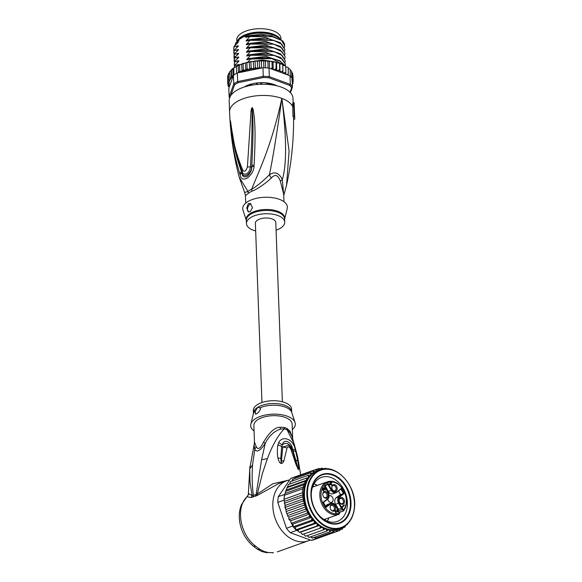 <?xml version="1.0" encoding="UTF-8"?>
<svg xmlns="http://www.w3.org/2000/svg" width="582" height="582" viewBox="0 0 582 582"><rect width="100%" height="100%" fill="white"/><g stroke="black" fill="none" stroke-linecap="round" stroke-linejoin="round"><path stroke-width="0.87" d="M236.823 42.144L236.743 40.063A22.131 10.534 -2.1 0 1 240.679 33.763A22.131 10.534 -2.1 0 1 241.843 32.999A22.131 10.534 -2.1 0 1 266.192 29.1A22.131 10.534 -2.1 0 1 280.975 38.441L281.011 39.561M280.168 38.987A22.131 10.534 177.9 0 0 263.391 32.163A22.131 10.534 177.9 0 0 241.967 36.368A22.131 10.534 177.9 0 0 240.803 37.132A22.131 10.534 177.9 0 0 237.012 42.02A22.662 10.789 177.9 0 1 238.896 39.554L238.947 40.864L235.848 42.726L237.558 42.122C238.424 41.889 238.438 42.202 237.587 43.053L234.029 46.524L233.68 49.405L234.029 46.524M261.253 84.252L261.616 82.79M256.895 84.506L256.546 83.495M261.645 83.524L261.245 83.306M283.747 195.508L286.548 185.236L289.094 150.985L281.863 98.402C271.416 146.228 259.063 170.519 251.679 189.215A8.512 4.882 -114.4 0 1 251.933 191.209A19.148 9.116 177.9 0 0 250.122 192.14A19.148 9.116 177.9 0 0 249.94 192.249A19.148 9.116 177.9 0 0 248.281 193.406L245.429 195.625L245.706 203.133M283.747 195.407L282.321 179.612C286.81 164.691 286.657 137.621 281.863 98.402A31.915 15.197 177.9 0 0 236.939 101.661A31.915 15.197 -2.1 0 0 229.584 111.846C230.414 134.093 233.629 155.881 239.224 177.219L247.976 191.449A8.512 6.337 -129.3 0 1 248.281 193.406M293.124 102.759L292.964 98.293A31.915 15.197 177.9 0 0 271.641 84.812A31.915 15.197 177.9 0 0 236.525 90.443A31.915 15.197 -2.1 0 0 229.17 100.628L229.584 111.846M292.986 116.247L292.79 106.884A31.915 15.197 177.9 0 0 292.077 105.509L293.153 105.429A32.978 15.707 -2.1 0 1 293.852 106.804L294.194 116.153A32.978 15.707 -2.1 0 1 294.776 118.823A32.978 15.707 -2.1 0 1 294.783 119.165L293.575 119.252A31.77 15.125 177.9 0 0 293.568 119.092A31.77 15.125 177.9 0 0 292.986 116.247L294.194 116.153M292.79 106.884L293.852 106.804M293.153 105.429L294.092 102.694L293.037 102.767L292.077 105.509A31.915 15.197 -2.1 0 0 281.863 98.402C276.806 134.006 272.645 159.49 269.371 174.855C262.191 181.919 256.291 186.706 251.679 189.215A19.432 9.254 -2.1 0 0 249.838 190.161A19.432 9.254 -2.1 0 0 247.976 191.449L244.666 192.489L239.224 177.219M294.092 102.694L294.776 118.823M239.777 173.676C232.218 148.563 232.414 139.389 231.309 132.769L230.443 120.816L232.203 132.441C233.709 138.909 233.36 147.217 242.672 169.908C244.207 172.367 245.786 171.421 247.408 167.056L251.053 110.893C251.431 108.579 251.817 107.517 252.217 107.706L253.177 109.38L254.363 117.695C254.72 124.635 255.84 132.34 254.087 165.062L254.014 166.365C253.934 170.424 251.766 174.294 247.525 177.961C243.305 180.18 240.839 179.103 240.126 174.724L239.777 173.676A4.256 2.335 -17.5 0 1 241.472 171.792C232.967 147.21 233.142 138.32 231.803 131.947L230.843 123.66A4.256 2.604 172.6 0 1 230.836 123.646L233.062 138.887C234.975 150.171 238.045 161.119 242.287 171.726L242.287 171.726A4.256 2.328 157.8 0 0 242.338 171.843L242.287 171.726A4.256 2.328 157.8 0 1 242.672 169.908M240.126 174.724A4.256 2.335 -17.8 0 1 241.814 172.861L241.472 171.792L241.879 172.81C243.443 179.06 251.504 173.982 251.73 166.881L251.802 165.572L251.766 166.867C251.904 170.046 250.42 173.196 247.321 176.331C244.113 177.721 242.272 176.564 241.814 172.861L242.338 171.843C242.738 175.757 249.518 174.986 250.464 166.954C252.101 136.595 251.962 128.848 252.042 121.463L252.188 107.881L252.843 118.11C252.923 125.108 253.505 132.856 251.802 165.572A4.256 1.091 -178.3 0 1 254.087 165.062M230.479 123.028A4.256 1.31 -3.1 0 1 230.647 122.773L230.465 121.005A4.256 2.001 4.3 0 1 230.436 120.903M230.443 120.816A4.256 3.266 10 0 0 230.465 120.961L230.843 123.66M230.836 123.646L230.836 123.631A4.256 2.604 172.6 0 1 230.872 123.028M247.408 167.056A4.256 0.8 1.6 0 1 250.464 166.954L251.766 166.867A4.256 1.069 -178.3 0 1 254.014 166.365M251.053 110.893A4.256 1.637 7.3 0 1 252.042 110.907L252.188 107.881A4.256 1.419 89.9 0 1 252.217 107.706M252.319 107.721A4.256 1.935 112.9 0 0 252.21 107.91L252.435 109.671A4.256 2.03 166 0 1 253.177 109.38M283.98 201.728L283.703 194.221L280.393 181.264A8.512 1.993 -25.6 0 1 282.321 179.612C279.004 172.767 274.689 171.181 269.371 174.855A8.512 4.889 -125.8 0 0 271.43 177.968C263.77 184.821 257.273 189.23 251.933 191.209M280.393 181.264C278.065 174.942 275.075 173.843 271.43 177.968M284.613 219.043L287.217 208.538A22.342 10.636 177.9 0 0 279.309 199.313A22.342 10.636 -2.1 0 0 254.036 198.957A22.342 10.636 -2.1 0 0 242.978 210.16L246.339 220.447A19.279 9.181 -2.1 0 1 256 210.939A19.279 9.181 -2.1 0 1 277.541 211.193A19.279 9.181 -2.1 0 1 277.745 211.266A19.279 9.181 -2.1 0 1 284.613 219.028M250.253 211.695L248.616 211.935L246.724 208.109L248.339 203.613L250.209 203.453L252.486 207.519L250.253 211.695M255.665 230.952A19.148 9.116 177.9 0 1 253.359 230.232A19.148 9.116 -2.1 0 1 246.455 223.568A19.148 9.116 -2.1 0 1 257.309 214.874A19.148 9.116 -2.1 0 1 277.818 215.5A19.148 9.116 177.9 0 1 284.729 222.164L284.605 218.883A19.148 9.116 -2.1 0 0 277.701 212.219A19.148 9.116 -2.1 0 0 277.49 212.146A19.148 9.116 -2.1 0 0 257.069 211.63A19.148 9.116 -2.1 0 0 246.332 220.287L246.455 223.568M276.079 230.203A19.148 9.116 177.9 0 0 284.729 222.164M251.002 203.911A4.256 2.444 -69.8 0 0 250.064 204.246A4.256 2.444 -69.8 0 0 247.576 208.356A4.256 2.444 -69.8 0 0 248.674 211.957M244.658 86.885A20.639 9.829 -2.1 0 1 244.942 86.711A20.639 9.829 -2.1 0 1 246.528 85.852L247.285 85.925A0.851 0.407 -2.1 0 0 247.714 86.027M279.142 38.397A22.662 10.789 177.9 0 0 277.854 37.394A22.662 10.789 177.9 0 0 273.504 35.211A22.662 10.789 177.9 0 0 245.131 35.8L245.182 37.11L248.158 35.778L246.753 36.164M234.757 45.767L235.848 42.726M231.309 69.855L232.793 68.589L233.062 75.784L231.658 76.009L231.44 70.029L231.039 70.357L231.309 77.784L229.868 77.915L229.65 71.935L232.793 68.589L238.533 65.184L245.473 62.994L245.75 70.473L243.32 69.811L243.101 63.831L242.41 63.642L243.88 63.169M233.069 68.37L240.592 64.311M260.54 68.24L259.572 67.054L257.913 68.771L262.948 67.745L263.268 76.344L237.674 81.582L237.354 72.983A32.767 15.605 -2.1 0 0 236.707 73.317A32.767 15.605 177.9 0 0 235.281 74.118A32.767 15.605 177.9 0 0 233.971 74.962L233.724 68.232L232.793 68.589M233.062 75.784L233.433 75.34A32.767 15.605 -2.1 0 1 233.971 74.962M233.433 75.34L233.746 83.946L234.582 84.826L230.763 95.572M290.032 92.269L291.597 87.86A31.915 15.197 177.9 0 0 289.647 85.409L268.949 77.799A31.915 15.197 177.9 0 0 263.413 77.501L238.169 82.666L237.674 81.582A32.767 15.605 177.9 0 0 235.601 82.724A32.767 15.605 177.9 0 0 233.746 83.946L229.141 96.896L230.043 97.601M238.169 82.666A31.915 15.197 177.9 0 0 234.582 84.826M244.222 87.024A21.061 10.032 -2.1 0 1 274.268 84.63A21.061 10.032 -2.1 0 1 276.952 85.823M229.264 87.074L229.737 85.75L228.857 86.296L228.108 86.005L229.264 87.074L228.828 88.297L229.141 96.896A32.767 15.605 177.9 0 0 229.657 97.703M288.017 75.056L288.359 73.674L287.246 74.351L285.864 74.263L289.996 75.784A32.767 15.605 -2.1 0 1 290.389 76.177A32.767 15.605 -2.1 0 1 291.873 78.046A32.767 15.605 -2.1 0 1 292.128 78.468L292.44 87.067A32.767 15.605 177.9 0 0 290.309 84.383L269.32 76.664A32.767 15.605 177.9 0 0 263.268 76.344L263.413 77.501M289.996 75.784L290.309 84.383L289.647 85.409M268.949 77.799L269.32 76.664L269 68.065L273.133 69.585L272.165 67.723L270.986 68.792M262.948 67.745A32.767 15.605 -2.1 0 1 263.879 67.759A32.767 15.605 -2.1 0 1 268.098 67.985A32.767 15.605 -2.1 0 1 269 68.065M290.44 92.698L292.44 87.067L291.597 87.86M229.046 87.693L229.017 87.002M228.137 86.187L228.057 84.688M229.737 85.75L227.708 83.99L227.708 77.333M229.868 77.915L230.108 79.756L228.595 79.901L229.483 81.735L227.875 81.938L229.461 83.692L228.573 84.223L227.708 83.99M227.875 81.938L227.657 75.951L228.384 75.696L227.671 75.798M227.657 75.951L228.639 74.598M228.595 79.901L228.377 73.921L228.901 73.863L228.413 73.667M229.657 72.386L228.377 73.921M231.658 76.009L231.309 77.784M236.707 73.317L236.459 66.588M282.976 70.662L281.841 71.484L280.044 71.601L279.68 69.454L278.567 70.342L276.799 70.568L276.057 68.465L274.98 69.425L273.489 69.716L285.507 74.132L285.886 72.081L284.751 72.83L282.954 72.83L282.757 64.682L281.572 64.005L282.728 64.304M282.779 65.351L285.587 65.722M285.697 66.792L288.039 67.33M288.17 68.443L290.04 69.105M290.171 70.276L291.553 71.04M291.575 72.255L292.535 73.085L291.822 72.99M292.062 74.22L292.972 75.304L293.19 81.284L292.244 81.662M279.498 63.089L278.291 62.863L279.564 63.271L279.767 64.115L281.572 64.005M279.68 69.454L279.564 63.271M276.057 68.465L276.094 62.267L274.711 61.947L275.948 62.099M272.165 67.723L271.947 61.743L272.347 61.496L270.877 61.27L272.129 61.343M267.851 61.248L268.389 60.972L266.862 60.841L267.851 61.248L268.098 67.985M263.631 61.03L264.293 60.703L262.729 60.674L263.631 61.03L263.879 67.759M259.354 61.066L260.132 60.695L258.561 60.761L259.354 61.066L259.572 67.054M255.083 61.379L255.971 60.95L254.29 61.125L255.083 61.379L255.302 67.359L254.56 68.603L253.636 69.207L251.126 67.934L249.605 69.673L247.11 68.756L245.75 70.473M251.126 67.934L250.907 61.947L249.954 61.794L252.006 61.437L250.42 61.597M247.11 68.756L246.892 62.769L245.851 62.725L249.329 62.194L249.605 69.673M229.81 85.525L233.062 76.38A31.915 15.197 177.9 0 0 230.079 79.625M293.19 81.284L292.273 82.6M245.087 70.495A31.915 15.197 177.9 0 0 239.413 72.561L257.477 68.865L255.302 67.359M249.954 61.794L249.329 62.194M254.29 61.125L253.359 61.728L252.006 61.437M258.561 60.761L257.382 61.445L255.971 60.95M262.729 60.674L261.383 61.285L260.132 60.695M266.862 60.841L265.37 61.365L264.293 60.703M270.877 61.27L269.262 61.699L268.389 60.972M274.711 61.947L273.002 62.281L272.347 61.496M278.291 62.863L276.523 63.089L276.094 62.267M245.851 62.725L245.473 62.994M243.32 69.811L241.996 71.455L239.82 71.091L239.602 65.111M241.719 63.984L241.996 71.455M239.82 71.091L238.518 72.605L237.354 72.983M238.256 65.315L238.518 72.605M239.413 72.561L238.205 72.67M257.382 61.445L257.651 68.829M257.913 68.771L257.477 68.865M261.383 61.285L261.631 68.014M265.37 61.365L265.603 67.818M269.262 61.699L269.502 68.254M273.002 62.281L273.278 69.636M285.886 72.081L285.667 66.093M288.359 73.674L288.141 67.694M290.389 76.177L290.142 69.44M291.873 78.046L291.626 71.317M292.091 80.469L292.79 79.261L291.844 79.734M292.79 79.261L292.571 73.281M292.04 84.688L293.008 83.495M292.972 81.953L293.022 83.335L292.288 83.59M280.044 71.601L279.767 64.115M276.523 63.089L276.799 70.568M253.359 61.728L253.636 69.207M247.619 62.419L251.097 58.542L247.386 59.699M247.445 59.677C246.586 59.917 246.572 59.604 247.415 58.746L250.958 54.803L247.248 55.959M247.306 55.937C246.448 56.178 246.433 55.865 247.277 55.006L250.82 51.063L247.117 52.22M247.175 52.198C246.31 52.438 246.295 52.125 247.139 51.267L250.682 47.324L246.979 48.481M247.037 48.459C246.171 48.699 246.164 48.386 247.001 47.528L250.544 43.585L246.841 44.741M246.899 44.719C246.033 44.959 246.026 44.647 246.863 43.788L250.413 39.845L246.703 41.002M246.761 40.98C245.895 41.22 245.888 40.907 246.724 40.049L250.275 36.106L246.564 37.263M246.623 37.241C245.764 37.481 245.75 37.168 246.586 36.302M238.896 39.554L245.131 35.8M236.336 44.21L237.558 42.122C238.424 41.889 238.438 42.202 237.587 43.053M234.044 46.996L237.689 45.862C238.562 45.629 238.576 45.942 237.725 46.793L234.16 50.263L233.811 52.904M236.474 47.95L237.689 45.862C238.562 45.629 238.576 45.942 237.725 46.793M234.088 54.766L234.16 50.263M234.182 50.736L237.827 49.601C238.7 49.368 238.707 49.681 237.863 50.539L234.299 54.002L233.957 56.883L234.299 54.002M236.612 51.689L237.827 49.601C238.7 49.368 238.707 49.681 237.863 50.539M234.32 54.475L237.965 53.34C238.838 53.108 238.846 53.42 238.002 54.279L234.437 57.742L234.088 60.39M236.743 55.436L237.965 53.34C238.838 53.108 238.846 53.42 238.002 54.279M234.364 62.245L234.437 57.742M234.451 58.215L238.103 57.08C238.976 56.847 238.984 57.16 238.14 58.018L234.575 61.481L234.226 64.362L234.575 61.481M236.881 59.175L238.103 57.08C238.976 56.847 238.984 57.16 238.14 58.018M234.59 61.954L238.242 60.819C239.107 60.593 239.122 60.899 238.278 61.757L234.713 65.22L234.342 67.468M237.02 62.914L238.242 60.819C239.107 60.593 239.122 60.899 238.278 61.757M234.371 67.454L234.713 65.22M234.728 65.693L238.38 64.558C239.246 64.333 239.26 64.638 238.409 65.497M233.949 51.027L233.68 49.405M234.226 58.506L233.957 56.883M234.495 65.984L234.226 64.362M250.289 36.579L273.504 36.702L281.601 40.471L284.642 45.658L284.445 47.302M280.044 42.573L265.487 37.692L246.724 40.049M250.566 44.057L273.802 44.188L281.892 47.964L284.918 53.137L284.722 54.781M280.32 50.052L265.763 45.17L247.001 47.528M250.427 40.318L273.7 40.456L281.732 44.203L284.78 49.397L284.583 51.041M280.182 46.313L265.625 41.431L246.863 43.788M284.634 45.549A25.535 12.157 177.9 0 0 284.634 45.425A25.535 12.157 177.9 0 0 282.43 40.747L268.738 35.276L250.275 36.106M284.918 53.137L280.437 46.465L269.015 42.755L250.544 43.585M284.78 49.397L280.298 42.726L268.862 39.009L250.413 39.845M250.704 47.797L273.94 47.928L282.001 51.682L285.035 56.403L280.597 50.219L269.146 46.487L250.682 47.324M285.056 56.876L284.86 58.52M250.835 51.536L274.122 51.674L282.161 55.443L285.195 60.615L280.706 53.944L269.291 50.234L250.82 51.063M285.195 60.615L284.998 62.259M250.973 55.275L274.158 55.392L282.263 59.153L285.311 63.882L280.866 57.698L269.43 53.973L250.958 54.803M285.326 64.355L285.238 65.526M251.111 59.015L271.772 58.549L284.62 65.351M284.882 65.395L279.455 60.572L269.568 57.713L251.097 58.542M273.547 62.172L272.762 61.998M266.156 61.088L264.81 61.023M262.024 60.994L260.831 61.023M257.753 61.234L256.989 61.306M268.738 35.276L250.922 35.96M268.862 39.009L251.046 39.7M269.015 42.755L251.198 43.439M268.549 46.407L251.904 47.055M248.158 35.778L261.253 34.294L272.478 35.975M268.717 50.154L251.475 50.918M268.848 53.893L251.613 54.657M268.979 57.633L251.751 58.396M266.265 61.052L264.708 60.957M262.191 60.921L260.685 60.957M257.891 61.154L256.866 61.263M238.38 64.558L237.682 65.584M280.459 53.791L265.901 48.91L247.139 51.267M280.597 57.531L266.039 52.649L247.277 55.006M280.735 61.27L266.178 56.389L247.415 58.746M277.709 62.936L276.064 62.216M275.439 61.983L262.446 59.982L248.543 62.136M240.184 38.47A22.021 10.483 -2.1 0 1 240.301 38.368A22.021 10.483 -2.1 0 1 273.074 34.898A22.021 10.483 -2.1 0 1 277.301 37.015L277.854 37.394M248.849 85.765A19.148 9.116 177.9 0 1 251.133 84.95A0.851 0.407 177.9 0 0 251.548 84.579A0.851 0.407 177.9 0 0 251.453 84.397L251.533 84.026A20.639 9.829 -2.1 0 1 255.876 83.131L256.444 83.379A0.851 0.407 -2.1 0 0 257.426 83.663M260.685 83.422A0.851 0.407 177.9 0 0 261.529 83.008L261.987 82.695A20.639 9.829 -2.1 0 1 266.556 82.935L266.84 83.059M266.723 82.971L266.738 83.415A0.851 0.407 -2.1 0 0 267.298 83.779A19.148 9.116 177.9 0 1 270.274 84.346A0.851 0.407 177.9 0 0 271.408 84.172L272.129 83.997A20.639 9.829 -2.1 0 1 275.693 85.314L275.759 85.547M233.317 75.449L233.062 76.38M261.958 402.511L255.382 223.241A10.214 4.867 -2.1 0 1 257.739 219.981A10.214 4.867 -2.1 0 1 268.971 218.177A10.214 4.867 -2.1 0 1 275.795 222.491L282.372 401.762M337.793 510.814L338.338 510.618A3.405 2.517 -109.6 0 0 338.884 512.233L339.262 514.168L339.539 513.091L338.87 512.131M325.84 506.9L326.058 507.366L330.605 503.888L330.125 503.619A4.969 3.674 -109.6 0 1 330.882 503.204L327.913 504.267A4.969 3.674 70.4 0 0 327.157 504.674L325.44 505.991M338.513 510.829L342.456 509.425A2.975 2.204 70.4 0 0 341.438 508.275L338.593 503.255A4.969 3.674 -109.6 0 1 339.146 496.708L343.438 493.42L340.95 489.04L341.263 488.378L336.658 492.321A4.969 3.674 -109.6 0 1 335.901 492.728L332.933 493.791A4.969 3.674 -109.6 0 1 330.867 493.74A4.969 3.674 -109.6 0 1 328.284 491.39L325.28 486.108M337.553 508.944A2.975 2.204 -109.6 0 1 338.469 509.33L341.438 508.275M339.764 502.542A2.764 2.044 70.4 0 0 342.231 503.677A2.764 2.044 70.4 0 0 343.431 501.851A2.764 2.044 70.4 0 0 342.529 499.203A2.764 2.044 70.4 0 0 340.375 498.468A2.764 2.044 70.4 0 0 339.175 500.287A2.764 2.044 70.4 0 0 339.182 500.906M339.139 499.887A3.514 2.597 70.4 0 0 339.168 500.789A3.514 2.597 70.4 0 0 339.823 502.637A3.514 2.597 70.4 0 0 342.682 504.274A3.514 2.597 70.4 0 0 344.537 501.873A3.514 2.597 70.4 0 0 342.121 497.603A3.514 2.597 70.4 0 0 339.139 499.887M333.1 504.514A3.514 2.597 -109.6 0 1 335.516 508.784A3.514 2.597 -109.6 0 1 332.54 511.061A3.514 2.597 -109.6 0 1 330.802 509.548A3.514 2.597 -109.6 0 1 330.139 507.7A3.514 2.597 -109.6 0 1 333.1 504.514M322.784 493.871A3.514 2.597 -109.6 0 1 325.76 491.594A3.514 2.597 -109.6 0 1 328.183 495.857A3.514 2.597 -109.6 0 1 326.32 498.257A3.514 2.597 -109.6 0 1 323.461 496.628A3.514 2.597 -109.6 0 1 322.806 494.78A3.514 2.597 -109.6 0 1 322.784 493.871M334.781 484.682A3.514 2.597 -109.6 0 1 337.204 488.945A3.514 2.597 -109.6 0 1 334.228 491.23A3.514 2.597 -109.6 0 1 332.489 489.717A3.514 2.597 -109.6 0 1 331.827 487.869A3.514 2.597 -109.6 0 1 334.781 484.682M344.224 504.863L344.457 505.278L342.551 506.733L343.125 506.886L342.158 507.031L341.925 506.624L344.224 504.863M338.069 512.065L335.487 511.091L335.487 512.08L336.52 513.157L335.93 513.113L334.999 510.974L335.712 510.625L337.764 511.513L336.92 509.41L338.069 512.065M324.232 487.687L325.214 488.8L325.222 490.175L324.698 488.509L324.014 488.051L324.065 489.491L323.206 488.967L322.763 489.302L323.963 491.041L322.806 490.357L322.486 488.931L323.497 488.742L323.825 487.709L324.232 487.687L323.978 488.065M329.419 484.595L329.186 484.188L330.503 483.176L330.118 482.493L330.802 482.951L331.485 482.427L331.718 482.842L331.034 483.366L331.966 485.01L329.419 484.595M324.705 486.537L328.204 492.779A4.547 3.361 -109.6 0 1 327.695 498.767L323.156 502.251L326.058 507.366M338.462 490.946L340.463 494.482L336.178 497.763A4.969 3.674 -109.6 0 0 335.618 504.318L338.469 509.33M341.365 508.071L341.91 507.882L339.117 502.964A4.547 3.361 -109.6 0 1 339.626 496.977L344.166 493.492L340.463 494.482M327.775 499.13A3.514 2.597 70.4 0 0 331.602 502.331A3.514 2.597 70.4 0 0 333.122 500.018A3.514 2.597 70.4 0 0 331.98 496.657A3.514 2.597 70.4 0 0 329.245 495.719A3.514 2.597 70.4 0 0 329.15 495.755M341.001 489.004L335.901 492.728A4.969 3.674 -109.6 0 1 333.842 492.685A4.969 3.674 -109.6 0 1 331.253 490.335L327.768 484.202L328.081 483.533L324.509 486.268M342.987 510.37L343.511 510.079L342.987 509.134L342.456 509.425L342.922 510.843L343.598 510.858C346.996 506.056 347.527 500.222 345.199 493.354L342.165 487.796L337.64 483.482C334.141 481.249 330.707 480.703 327.331 481.831A17.234 12.739 70.4 0 0 324.734 483.249A17.234 12.739 70.4 0 0 320.355 499.698A17.234 12.739 70.4 0 0 331.755 514.132A17.234 12.739 70.4 0 0 338.906 514.299A17.234 12.739 70.4 0 0 339.262 514.168L324.101 519.573M339.044 512.225L343.438 510.974L343.511 510.079A16.383 12.106 -109.6 0 0 342.609 488.931A16.383 12.106 -109.6 0 0 325.687 483.788A16.383 12.106 -109.6 0 0 323.054 503.874A16.383 12.106 -109.6 0 0 339.437 513.2M330.161 507.81A2.764 2.044 -109.6 0 1 331.347 505.38A2.764 2.044 -109.6 0 1 332.497 505.402A2.764 2.044 -109.6 0 1 334.388 508.028A2.764 2.044 -109.6 0 1 333.21 510.589A2.764 2.044 -109.6 0 1 332.06 510.56A2.764 2.044 -109.6 0 1 330.743 509.454M322.821 494.889A2.764 2.044 -109.6 0 1 322.814 494.278A2.764 2.044 -109.6 0 1 324.014 492.452A2.764 2.044 -109.6 0 1 326.167 493.187A2.764 2.044 -109.6 0 1 327.069 495.842A2.764 2.044 -109.6 0 1 325.869 497.661A2.764 2.044 -109.6 0 1 323.403 496.533M331.842 487.978A2.764 2.044 -109.6 0 1 333.035 485.541A2.764 2.044 -109.6 0 1 334.184 485.57A2.764 2.044 -109.6 0 1 336.069 488.196A2.764 2.044 -109.6 0 1 334.89 490.75A2.764 2.044 -109.6 0 1 333.748 490.728A2.764 2.044 -109.6 0 1 332.431 489.622M343.766 505.212L342.551 506.733M344.457 505.278L343.911 505.467M342.114 506.951L342.514 507.126M343.125 506.886L342.587 507.075M337.946 512.007L338.317 511.876M334.97 511.28L335.487 511.091M334.97 511.316L335.392 511.171M335.705 512.931L336.098 512.786M336.323 512.815L335.792 513.004M335.116 510.814L336.52 511.403M335.712 510.625L335.174 510.821M337.233 511.709L337.764 511.513M324.45 487.818L323.905 488.007M323.41 488.291L324.014 488.051M323.41 488.349L323.825 488.196M323.177 488.858L323.723 488.764M322.464 489.142L322.93 488.975M322.457 489.186L322.835 489.055M323.148 490.815L323.541 490.67M323.767 490.699L323.236 490.888M322.603 488.764L323.497 488.742M323.199 488.582L322.654 488.771M331.034 482.776L330.496 483.555L331.034 483.366M331.718 482.842L331.18 483.031M331.966 485.01L331.485 485.177M329.332 484.442L330.743 483.591L331.398 484.755L329.347 484.464M331.398 484.755L329.376 484.522M330.743 483.591L329.812 484.297M317.896 514.001A23.404 17.3 70.4 0 0 327.491 521.232A23.404 17.3 70.4 0 0 337.196 521.457A23.404 17.3 70.4 0 0 347.338 506.027A23.404 17.3 70.4 0 0 331.194 477.596A23.404 17.3 70.4 0 0 321.482 477.364A23.404 17.3 70.4 0 0 311.348 492.794A23.404 17.3 70.4 0 0 311.254 495.355M311.006 491.499A25.957 19.184 70.4 0 0 328.903 523.036A25.957 19.184 70.4 0 0 350.917 506.173A25.957 19.184 70.4 0 0 333.013 474.636A25.957 19.184 70.4 0 0 311.006 491.499M284.242 500.796L284.038 500.178A32.767 24.218 -109.6 0 1 284.052 499.291L285.798 509.577L304.699 502.841L303.033 501.037L303.731 498.781L302.509 496.868L303.113 494.693L302.414 492.743L302.749 488.749L303.782 486.807L303.52 484.944L305.048 483.286L304.699 481.401L306.649 479.888A31.915 23.586 -109.6 0 1 307.929 477.633L308.562 477.436L308.213 475.319L290.265 481.743M296.514 476.818L296.885 476.265A32.767 24.218 -109.6 0 1 297.518 475.989A32.767 24.218 -109.6 0 1 298.355 475.669L292.149 477.88A32.767 24.218 70.4 0 0 290.68 478.484L278.312 496.664A32.767 24.218 70.4 0 0 277.956 499.487A32.767 24.218 70.4 0 0 277.825 502.39L286.446 528.289A32.767 24.218 70.4 0 0 290.294 532.661L311.29 540.372A32.767 24.218 70.4 0 0 314.149 539.616L320.362 537.397A32.767 24.218 -109.6 0 1 318.179 538.023A32.767 24.218 -109.6 0 1 317.496 538.161L316.652 537.848M284.038 500.178L277.825 502.39M284.052 499.291A32.767 24.218 -109.6 0 1 284.169 497.275A32.767 24.218 -109.6 0 1 284.387 495.297A32.767 24.218 -109.6 0 1 284.518 494.453L284.052 499.291L302.414 492.743M278.312 496.664L284.518 494.453M298.355 475.669A32.767 24.218 -109.6 0 1 299.213 475.385M296.885 476.265L290.68 478.484M321.068 536.997L321.199 537.077A32.767 24.218 -109.6 0 1 320.362 537.397M311.29 540.372L317.496 538.161M296.507 530.442A32.767 24.218 -109.6 0 1 295.889 529.831L298.028 529.766L298.421 531.148L296.507 530.442L290.294 532.661M286.446 528.289L292.659 526.077L291.873 523.713L292.979 524.04L293.204 526.79A32.767 24.218 -109.6 0 1 292.659 526.077M295.889 529.831A32.767 24.218 -109.6 0 1 293.204 526.79L295.387 527.081L295.889 529.831L314.251 523.291L314.287 520.344L311.566 520.243L311.887 517.303L309.158 516.845L309.762 513.971L307.07 513.164L289.247 519.522L290.862 520.708L290.825 522.221L291.873 523.713M284.816 494.016L285.085 493.471L303.782 486.807M295.161 477.305L294.528 478.579M295.641 477.873L295.241 477.269L313.058 470.918L315.757 471.675L316.135 470.307A31.915 23.586 -109.6 0 1 317.336 469.812L318.5 470.525M316.135 470.307L315.88 469.448L297.518 475.989L297.38 476.505M317.546 537.528L318.179 538.023L336.534 531.482L335.079 529.707L333.362 531.89L315.546 538.241L315.517 537.564L315.546 538.241L314.04 537.477M310.57 536.851L312.272 538.11L312.345 537.55L312.134 538.132M307.165 535.68L308.962 537.426L309.122 536.997L308.802 537.455M305.499 536.248L305.906 535.92L305.666 536.218L304.568 535.316L303.877 533.978M302.284 534.545L302.749 534.349L301.447 533.541L300.865 532.057L319.765 525.32L317.168 525.939L316.928 523.029L314.251 523.291M298.421 531.148L299.344 532.29L300.865 532.057M299.199 532.37L299.701 532.297M291.218 523.393L291.749 523.676M306.649 479.888L306.27 478.171L288.323 484.573M288.454 484.53L286.177 490.008L305.048 483.286M290.396 481.67L290.855 481.903L290.396 481.67L289.661 484.093M308.213 475.319L310.817 475.21L310.49 472.89L292.666 479.241L293.081 479.692L292.564 479.299M292.666 479.241L291.989 481.103M287.166 513.499L306.067 506.762L303.979 505.191L286.155 511.549L287.923 516.481L288.919 517.194L288.81 518.489L289.647 520.148M289.123 519.755L288.912 519.34L289.247 519.522M287.508 515.608L305.332 509.257L306.067 506.762M286.155 511.549L285.798 509.577M285.209 507.388L285.093 507.941L284.904 506.878L285.209 507.388L303.033 501.037M302.749 488.749L284.387 495.297M303.52 484.944L285.697 491.303L285.085 493.471M286.177 490.008L285.326 492.161M284.86 505.511L303.731 498.781M302.509 496.868L284.685 503.219M284.416 501.357L303.113 494.693M304.699 481.401L286.875 487.752M310.49 472.89L313.218 473.297L313.058 470.918M315.88 469.448L317.336 469.812M318.521 470.518L318.907 468.495L316.295 469.427M318.951 468.481L321.097 469.616M321.701 469.448L322.079 468.088L320.049 468.808M323.432 468.706A31.915 23.586 -109.6 0 0 322.108 468.765L322.079 468.088L323.752 469.034M325.185 468.896L325.353 468.226L323.577 468.859M326.036 468.866A31.915 23.586 -109.6 0 0 325.273 468.786L325.353 468.226L326.626 468.954M328.925 468.91L329.317 469.121M343.191 527.059L342.383 529.06L340.172 529.853M345.606 525.539L344.951 527.088L343.089 527.758A31.915 23.586 -109.6 0 1 341.983 528.456L342.383 529.06L340.979 528.019M340.71 528.114L339.561 530.529L321.199 537.077M339.582 530.522L338.004 529.067L336.534 531.482M333.362 531.89L332.038 529.831L330.089 531.752L312.272 538.11M330.089 531.752L328.939 529.453L326.778 531.075L308.962 537.426M326.778 531.075L325.818 528.558L323.483 529.86L305.666 536.218M323.483 529.86L322.741 527.176L320.26 528.143L319.765 525.32A30.853 22.8 70.4 0 0 322.741 527.176A30.853 22.8 70.4 0 0 325.818 528.558A30.853 22.8 70.4 0 0 328.939 529.453A30.853 22.8 70.4 0 0 332.038 529.831A30.853 22.8 70.4 0 0 335.079 529.707A30.853 22.8 70.4 0 0 338.004 529.067A30.853 22.8 70.4 0 0 338.622 528.856L341.052 527.99A30.853 22.8 -109.6 0 1 316.994 519.784A30.853 22.8 -109.6 0 1 306.969 490.211A30.853 22.8 -109.6 0 1 306.99 490A30.853 22.8 -109.6 0 1 320.333 469.87L317.903 470.736A30.853 22.8 70.4 0 0 315.757 471.675A30.853 22.8 70.4 0 0 313.218 473.297A30.853 22.8 70.4 0 0 304.539 491.077A30.853 22.8 70.4 0 0 309.762 513.971A30.853 22.8 70.4 0 0 311.887 517.303A30.853 22.8 70.4 0 0 314.287 520.344A30.853 22.8 70.4 0 0 316.928 523.029A30.853 22.8 70.4 0 0 319.765 525.32M320.26 528.143L302.444 534.494M298.028 529.766L316.928 523.029M317.168 525.939L299.344 532.29M295.387 527.081L314.287 520.344M292.979 524.04L311.887 517.303M311.566 520.243L293.204 526.79M290.862 520.708L309.762 513.971M309.158 516.845L291.342 523.203M287.726 486.879L306.627 480.143M306.27 478.171L307.929 477.633M307.07 513.164L307.82 510.458L305.332 509.257M288.919 517.194L307.82 510.458M303.979 505.191L304.699 502.841M347.891 522.992L347.228 524.658L346.319 524.986M347.228 524.658L346.763 524.426L347.228 524.658M345.599 525.677A31.915 23.586 -109.6 0 1 344.537 526.637L344.144 526.528M255.243 411.372L257.826 407.247A19.148 9.116 -2.1 0 1 258.001 407.145A19.148 9.116 -2.1 0 1 279.025 403.893A19.148 9.116 -2.1 0 1 291.684 411.961L291.582 409.139A19.148 9.116 177.9 0 0 278.793 401.056A19.148 9.116 177.9 0 0 257.724 404.432A19.148 9.116 177.9 0 0 253.308 410.543L253.41 413.366A19.148 9.116 -2.1 0 1 257.826 407.247L260.598 408.149C260.11 410.477 258.83 412.318 256.771 413.671L255.433 414.028L255.243 411.372A4.256 2.444 110.2 0 0 255.92 414.042M277.818 445.084L278.64 442.567L282.263 444.917C283.776 437.97 292.011 442.065 292.542 449.26C289.283 443.346 285.857 441.898 282.263 444.917L281.666 446.62L282.787 447.02L281.208 462.814L280.8 458.296L281.135 462.748L280.75 463.301C279.607 462.93 278.683 461.162 277.963 458.019L280.8 458.296L281.666 446.62A6.38 3.892 4.2 0 0 277.81 445.135L277.818 445.084A6.38 3.892 4.2 0 1 281.673 446.569L287.042 447.958L282.794 446.983L288.941 445.266L292.47 450.359M278.64 442.567C282.634 435.089 293.306 438.974 295.292 449.486L297.897 461.177L298.755 467.95L298.384 469.79L295.889 464.13L290.898 449.355C289.421 446.649 288.134 446.183 287.042 447.958L283.783 461.199L281.506 460.464L281.302 463.447L280.75 463.301M290.898 449.355L293.124 450.883L290.898 449.355M298.224 469.689L295.671 459.838L298.384 469.79M296.762 464.865L295.889 464.13M295.932 451.799A6.38 2.604 166.9 0 0 293.124 450.883L295.671 459.838L297.897 461.177M295.292 449.486L292.542 449.26L293.11 450.817A6.38 2.604 166.9 0 1 295.918 451.734M277.81 445.135C277.178 450.352 277.228 454.651 277.963 458.019M283.783 461.199C283.034 462.792 282.212 463.541 281.302 463.447M254.058 430.978A22.342 10.636 -2.1 0 1 250.82 424.176A22.342 10.636 -2.1 0 1 255.818 418.487A22.342 10.636 -2.1 0 1 278.953 414.377A22.342 10.636 -2.1 0 1 295.067 422.554A22.342 10.636 -2.1 0 1 292.331 429.574M292.47 437.686L289.872 430.898L286.962 428.461A8.512 5.405 -65.7 0 0 287.137 429.872L294.165 443.84L297.678 457.023L300.69 474.861M268.477 552.558L273.409 552.696L268.477 552.558L264.177 551.503L260.198 549.517L255.607 546.156C240.01 534.669 235.295 507.395 247.103 496.752L251.118 497.545L257.128 495.537L257.309 494.031L256.095 494.649L261.594 459.765L265.247 443.295L263.493 442.262C269.233 432.375 274.726 427.377 279.986 427.268L284.14 427.428A8.512 4.314 -73.5 0 0 284.285 428.825A19.315 9.196 -2.1 0 1 287.137 429.872L289.938 432.506L291.975 436.34M263.493 442.262C260.409 448.635 257.979 450.097 256.211 446.649L254.727 449.631C257.142 452.6 260.649 450.49 265.247 443.295C269.044 435.882 274.166 431.146 280.611 429.079L284.285 428.825C277.985 435.445 272.361 445.368 267.414 458.587L262.358 473.697L257.309 494.031L272.682 483.838L289.727 479.881M257.128 495.537L278.487 483.671L286.766 480.717A31.915 23.586 -109.6 0 1 289.676 479.961M267.145 552.791L261.915 551.561L257.106 549.044L260.198 549.517M252.806 497.188L253.381 495.588C252.093 485.184 251.817 474.956 252.552 464.902L254.727 449.631L254.101 444.793L249.7 468.976L250.02 482.223L252.115 495.551L248.929 493.783L247.103 496.752L248.929 493.783M255.527 496.257L256.095 494.649L252.115 495.551L251.118 497.545M257.106 549.044L253.468 546.28L255.607 546.156M310.221 539.98A31.915 23.586 -109.6 0 1 308.198 540.845A31.915 23.586 -109.6 0 1 294.958 540.533A31.915 23.586 -109.6 0 1 273.184 510.21A31.915 23.586 -109.6 0 1 286.766 480.717M292.651 438.181L292.135 424.103A19.148 9.116 177.9 0 0 279.338 416.014A19.148 9.116 177.9 0 0 258.27 419.389A19.148 9.116 177.9 0 0 253.861 425.5L254.465 442.036L256.211 446.649M272.398 552.9L273.409 552.696M246.877 496.737L241.494 504.63C239.428 509.701 238.795 515.266 239.602 521.312C241.174 531.533 245.793 539.856 253.468 546.28M248.732 493.587L248.318 494.584M339.262 522.978A25.535 18.871 70.4 0 1 319.351 516.19A25.535 18.871 70.4 0 1 311.057 491.717L311.326 491.615A25.535 18.871 -109.6 0 1 322.392 474.781A25.535 18.871 -109.6 0 1 342.296 481.576A25.535 18.871 -109.6 0 1 350.59 506.049L350.32 506.144A25.535 18.871 70.4 0 0 342.027 481.67A25.535 18.871 70.4 0 0 322.115 474.883A25.535 18.871 70.4 0 0 311.057 491.717L311.326 491.615A25.535 18.871 -109.6 0 0 319.62 516.096A25.535 18.871 -109.6 0 0 339.532 522.883L339.262 522.978A25.535 18.871 70.4 0 0 350.32 506.144L350.59 506.049A25.535 18.871 -109.6 0 1 339.532 522.883M314.04 483.802A23.404 17.3 -109.6 0 1 317.299 485.41L314.04 483.802M328.699 518.351A23.404 17.3 -109.6 0 1 327.455 521.021L328.874 517.878A23.404 17.3 -109.6 0 1 328.699 518.351M228.857 86.296A31.915 15.197 177.9 0 0 229.104 87.031M229.934 79.865A31.915 15.197 177.9 0 0 229.177 81.342M228.915 82.077A31.915 15.197 177.9 0 0 228.661 83.175M228.573 84.223A31.915 15.197 177.9 0 0 228.617 85.067M288.068 74.969A31.915 15.197 177.9 0 0 287.246 74.351M292.375 82.542A31.915 15.197 177.9 0 0 292.331 81.698M285.74 73.383A31.915 15.197 177.9 0 0 284.751 72.83M282.983 71.964A31.915 15.197 177.9 0 0 281.841 71.484M279.84 70.749A31.915 15.197 177.9 0 0 278.567 70.342M276.363 69.745A31.915 15.197 177.9 0 0 274.98 69.425M272.616 68.974A31.915 15.197 177.9 0 0 271.154 68.749M260.409 68.174A31.915 15.197 177.9 0 0 258.837 68.24M256.24 68.429A31.915 15.197 177.9 0 0 254.56 68.603M252.275 68.916A31.915 15.197 177.9 0 0 250.231 69.273M248.609 69.6A31.915 15.197 177.9 0 0 246.128 70.204M234 55.828L235.55 56.607M339.19 512.48L343.191 511.061M325.92 506.835L330.125 503.619L327.157 504.674M330.605 503.888A4.547 3.361 -109.6 0 1 335.545 505.7L335.647 505.591C334.221 503.459 332.635 502.666 330.882 503.204A4.969 3.674 -109.6 0 1 332.94 503.255M336.716 491.855A4.547 3.361 -109.6 0 1 331.776 490.044L328.284 491.39M335.545 505.7L338.338 510.618M331.776 490.044L328.081 483.533M344.166 493.492L341.263 488.378M341.91 507.882A3.405 2.517 -109.6 0 1 342.987 509.134M338.884 512.233L338.477 510.574L335.53 505.605M327.637 499.232L323.432 502.448L327.637 499.232M327.695 498.767L327.688 499.203C329.368 497.654 329.579 495.478 328.306 492.663L328.19 492.678M328.204 492.779L324.763 486.428M327.768 484.188L324.792 486.472L327.826 484.159M340.943 489.033L336.745 492.248M339.626 496.977L339.146 496.708L336.178 497.763M339.117 502.964L335.618 504.318M334.483 481.998A17.234 12.739 70.4 0 0 327.331 481.831L312.527 487.105M354.358 507.431A30.424 22.487 -109.6 0 1 354.336 507.642A30.424 22.487 -109.6 0 1 328.466 527.168A30.424 22.487 -109.6 0 1 307.565 490.233A30.424 22.487 -109.6 0 1 307.587 490.029A30.424 22.487 -109.6 0 1 333.457 470.503A30.424 22.487 -109.6 0 1 354.358 507.431M304.568 502.601A31.915 23.586 -109.6 0 1 303.709 490.917A31.915 23.586 -109.6 0 1 306.467 480.274M313.429 471.842A31.915 23.586 -109.6 0 1 314.542 471.136M319.038 469.274A31.915 23.586 -109.6 0 1 320.311 468.997M340.39 529.285A31.915 23.586 -109.6 0 1 339.19 529.78M337.48 530.318A31.915 23.586 -109.6 0 1 336.207 530.595M334.417 530.828A31.915 23.586 -109.6 0 1 333.093 530.886M331.245 530.806A31.915 23.586 -109.6 0 1 329.892 530.639M328.022 530.26A31.915 23.586 -109.6 0 1 326.669 529.867M324.807 529.183A31.915 23.586 -109.6 0 1 323.468 528.58M321.65 527.612A31.915 23.586 -109.6 0 1 320.347 526.805M318.601 525.561A31.915 23.586 -109.6 0 1 317.365 524.564M315.72 523.065A31.915 23.586 -109.6 0 1 314.571 521.894M313.058 520.177A31.915 23.586 -109.6 0 1 312.01 518.853M310.65 516.94A31.915 23.586 -109.6 0 1 309.726 515.485M308.627 476.6A31.915 23.586 -109.6 0 1 309.755 475.167M310.926 473.923A31.915 23.586 -109.6 0 1 311.981 472.955M308.547 513.404A31.915 23.586 -109.6 0 1 307.711 511.753M306.823 509.745A31.915 23.586 -109.6 0 1 306.001 507.591M305.506 506.122A31.915 23.586 -109.6 0 1 304.677 503.095M354.394 507.86A30.853 22.8 -109.6 0 1 341.052 527.99C348.793 524.877 353.274 518.14 354.489 507.773L354.511 507.562C357.181 486.232 336.156 463.054 320.333 469.87M255.898 410.266A19.402 9.239 177.9 0 0 253.359 413.933L250.82 424.176M291.684 411.961L291.786 412.522A19.402 9.239 177.9 0 0 279.287 405.603A19.402 9.239 177.9 0 0 259.892 407.858M284.14 427.428A19.148 9.116 -2.1 0 1 286.962 428.461M279.986 427.268L280.611 429.079M261.594 459.765L267.414 458.587M261.915 551.561L264.177 551.503M289.872 430.898L289.938 432.506M252.552 464.902L249.7 468.976M286.548 185.236C291.327 163.586 293.663 141.535 293.568 119.092M244.666 192.489L245.429 195.625M268.12 60.841L267.334 60.768M263.966 60.593L263.159 60.572M259.747 60.608L258.932 60.644M255.534 60.884L254.661 60.979M247.583 62.172L246.382 62.463M233.797 52.664L233.819 53.144M234.073 60.142L234.095 60.623M269.139 46.487L268.346 46.378M251.322 47.178L252.108 47.011M269.291 50.234L268.491 50.117M269.43 53.973L268.629 53.857M269.568 57.713L268.768 57.596M268.578 50.132L268.2 50.081M268.709 53.871L268.346 53.82M268.855 57.611L268.491 57.56M251.548 84.579L251.533 84.026M325.149 520.177L325.687 519.013M312.956 485.985L314.113 486.545M339.211 512.516L343.598 510.858M323.41 502.412L326.007 506.98M284.54 503.968L284.423 502.295M292.462 450.337L296.711 464.698M253.41 413.366L253.359 413.933M291.786 412.522L295.067 422.554M291.975 436.333L297.678 457.023M254.465 442.036L254.101 444.793M277.287 551.867L308.198 540.845M249.904 466.349L248.31 494.744L247.241 496.402"/></g></svg>
